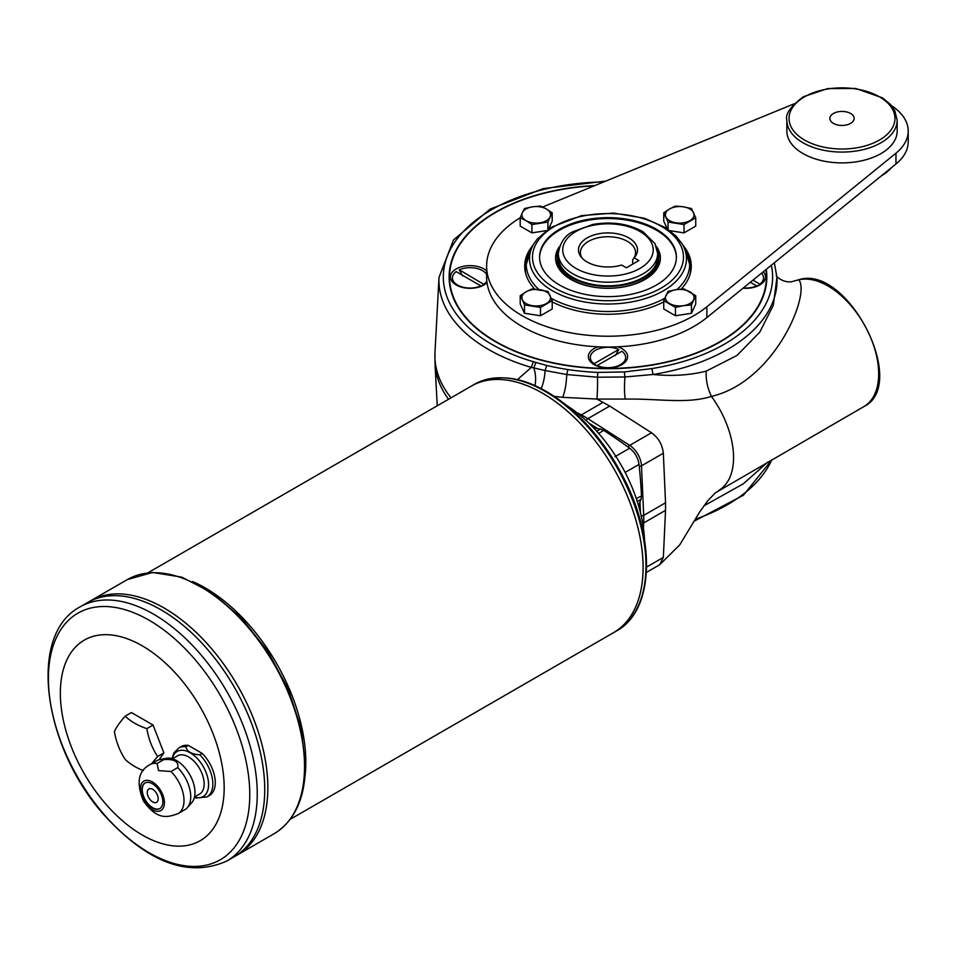 <?xml version="1.0" encoding="UTF-8"?>
<svg xmlns="http://www.w3.org/2000/svg" width="956" height="956" viewBox="0 0 956 956"><rect width="100%" height="100%" fill="white"/><g stroke="black" fill="none" stroke-linecap="round" stroke-linejoin="round"><path stroke-width="1.43" d="M636.337 498.65L641.488 495.865L640.962 499.414A67.195 38.79 -120 0 0 639.97 502.031A67.195 38.79 -120 0 0 638.787 506.453M634.115 257.833L638.871 260.57L626.383 267.776L621.639 265.039A29.493 17.029 180 0 1 581.057 256.901A29.493 17.029 180 0 1 607.98 232.917A29.493 17.029 180 0 1 634.904 256.901A29.493 17.029 180 0 1 634.115 257.833L632.693 259.709L632.693 264.143M633.756 258.311A27.581 15.929 0 0 0 635.561 252.647A27.581 15.929 0 0 0 607.98 236.73A27.581 15.929 0 0 0 580.4 252.647A27.581 15.929 0 0 0 582.013 258.024M593.15 427.404A67.195 38.79 -120 0 0 597.572 428.575A67.195 38.79 -120 0 0 600.332 429.041L603.666 430.343L598.671 433.427M881.241 175.952A55.161 31.847 0 0 0 891.518 167.599M531.918 224.541L526.063 220.669A14.34 8.281 180 0 1 522.358 212.674L524.497 208.539L532.492 206.819L540.499 206.066L546.354 208.958A14.34 8.281 180 0 1 550.059 216.964A14.34 8.281 180 0 1 539.925 222.808A14.34 8.281 180 0 1 526.063 220.669L520.207 217.777L522.358 212.674A14.34 8.281 180 0 1 532.492 206.819A14.34 8.281 180 0 1 546.354 208.958L552.21 212.829L547.919 222.067L531.918 224.541L531.918 232.882L546.079 230.683M547.919 222.067L547.919 229.356M663.751 212.829L669.606 208.958A14.34 8.281 180 0 1 683.456 206.819L691.451 208.539L695.741 217.777L684.03 224.541L668.041 222.067L663.751 212.829L663.751 221.171L667.324 228.866M669.606 208.958L675.462 206.066L683.456 206.819A14.34 8.281 180 0 1 693.602 212.674A14.34 8.281 180 0 1 689.885 220.669A14.34 8.281 180 0 1 676.035 222.808A14.34 8.281 180 0 1 665.89 216.964A14.34 8.281 180 0 1 669.606 208.958M548.625 228.866L552.21 221.171L552.21 212.829M891.506 105.674A66.191 38.216 180 0 1 908.2 131.044L908.2 141.858A66.191 38.216 180 0 1 895.963 163.99L706.89 317.559A121.352 70.063 180 0 1 617.887 346.801A121.352 70.063 180 0 1 598.062 346.801A121.352 70.063 180 0 1 487.022 282.689A121.352 70.063 180 0 1 486.616 276.965L486.616 266.162A121.352 70.063 180 0 1 520.207 217.765L520.207 226.118L531.918 232.882M486.616 266.162A121.352 70.063 180 0 0 571.079 332.903A121.352 70.063 180 0 0 706.89 306.757L895.963 153.187L895.963 163.99M897.17 131.044A55.161 31.847 180 0 1 842.009 162.89A55.161 31.847 180 0 1 786.848 131.044L786.848 120.229A55.161 31.847 180 0 0 842.009 152.076A55.161 31.847 180 0 0 897.17 120.229L897.17 131.044M552.21 300.65L540.499 307.402L524.497 304.928L522.358 299.826A14.34 8.281 180 0 1 526.063 291.831L531.918 288.939L547.919 291.413L552.21 300.65L552.21 308.991L540.499 315.755L524.497 313.269L520.207 304.044L520.207 295.703L526.063 291.831A14.34 8.281 180 0 1 539.925 289.692A14.34 8.281 180 0 1 550.059 295.547A14.34 8.281 180 0 1 546.354 303.542A14.34 8.281 180 0 1 532.492 305.681A14.34 8.281 180 0 1 522.358 299.826L520.207 295.703M675.462 307.402L663.751 300.65L668.041 291.413L676.035 289.692A14.34 8.281 180 0 1 689.885 291.831A14.34 8.281 180 0 1 693.602 299.826A14.34 8.281 180 0 1 683.456 305.681L675.462 307.402L675.462 315.755L691.451 313.269L695.741 304.044L695.741 295.703L691.451 304.928L683.456 305.681A14.34 8.281 180 0 1 669.606 303.542A14.34 8.281 180 0 1 665.89 295.547A14.34 8.281 180 0 1 676.035 289.692L684.03 288.939L695.741 295.703M533.974 314.739A12.571 7.266 180 0 1 531.954 314.428M524.497 304.928L524.497 313.269M683.994 314.428A12.571 7.266 180 0 1 681.987 314.739M540.463 231.555A12.571 7.266 180 0 1 538.443 231.866M668.041 222.067L668.041 229.356M669.869 230.683L684.03 232.882L695.741 226.118L695.741 217.777M684.03 224.541L684.03 232.882M663.751 300.65L663.751 308.991L675.462 315.755M794.209 103.774L542.626 207.022M691.451 304.928L691.451 313.269M540.499 307.402L540.499 315.755M753.627 287.386A17.65 10.193 0 0 0 756.698 286.286L756.698 285.916A17.65 10.193 180 0 1 743.338 287.959M756.698 286.286L755.981 286.692M750.352 282.259L756.698 285.916M774.348 262.769L776.953 277.407A169.057 97.608 180 0 1 653.032 374.489C672.02 376.365 689.742 375.242 706.221 371.155C705.707 379.58 707.428 387.993 711.407 396.382C687.113 404.221 658.349 398.509 625.224 399.082L596.891 399.058L562.642 397.326A180.158 98.432 177.5 0 1 554.456 396.382M541.263 388.542A19.861 6.549 100.6 0 0 545.087 370.546L533.818 367.952L535.838 362.444L546.724 365.455A165.388 95.492 0 0 0 567.828 369.542A165.854 95.755 0 0 0 597.811 372.398L624.364 371.944L651.861 368.586L653.032 374.489L624.937 376.975C624.268 386.332 624.364 393.705 625.224 399.082M517.531 379.568L531.297 367.403A169.057 97.608 180 0 1 439.007 277.407L434.98 352.597A173.084 99.926 0 0 0 451.029 397.815M706.221 371.143L737.004 355.429L759.781 332.162L773.32 305.251L776.953 277.407M799.61 279.618L798.762 279.809C810.927 293.719 774.683 381.85 711.407 396.382L714.001 400.062A71.712 41.407 -120 0 1 723.381 416.481C729.655 429.889 733.049 442.807 733.539 455.247A71.724 41.407 -120 0 1 733.491 460.756C732.834 472.527 729.308 481.394 722.891 487.357A71.712 41.407 -120 0 1 718.721 490.404L718.721 490.404A71.712 41.407 -120 0 0 722.891 487.357M534.99 385.531A19.861 10.755 84.1 0 0 533.818 367.952L531.297 367.403L533.293 361.691A347.446 200.593 180 0 1 535.838 362.444M646.615 567.051L663.345 557.396L659.7 564.733L679.74 544.848L699.649 512.058L707.81 500.693L715.411 492.806L863.818 406.635A71.712 41.407 -120 0 0 866.757 329.223A71.712 41.407 -120 0 0 798.762 279.809L793.719 281.136C784.398 284.386 774.91 275.782 776.403 275.28M624.364 371.944L624.937 376.975L597.5 377.226A19.562 1.386 -89.9 0 1 596.891 399.058L609.677 406.061L587.844 418.668L629.681 445.365A17.65 10.193 60 0 1 641.5 465.823L643.687 515.404L665.531 502.796L663.345 453.216L641.5 465.823A2.211 1.207 -2.5 0 1 639.229 466.181M833.429 113.477A12.141 7.003 180 0 1 846.646 111.96A12.141 7.003 180 0 1 854.138 118.436A12.141 7.003 180 0 1 850.589 123.384A12.141 7.003 180 0 1 837.36 124.901A12.141 7.003 180 0 1 829.868 118.436A12.141 7.003 180 0 1 833.429 113.477M677.505 231.866A12.571 7.266 180 0 1 675.498 231.555M682.931 245.19A83.292 48.087 180 0 1 691.272 266.162A83.292 48.087 180 0 1 681.174 289.106M663.751 301.881A83.292 48.087 180 0 1 552.21 301.881M534.774 289.106A83.292 48.087 180 0 1 524.689 266.162A83.292 48.087 180 0 1 533.018 245.19M656.234 246.266A52.401 30.257 180 0 1 660.381 258.048A52.401 30.257 180 0 1 607.98 288.306A52.401 30.257 180 0 1 555.567 258.048A52.401 30.257 180 0 1 559.714 246.266M656.82 247.998A52.401 30.257 180 0 1 660.369 258.502M555.579 258.502A52.401 30.257 180 0 1 559.129 247.998M658.72 257.152L658.72 258.957A50.752 29.301 180 0 1 607.98 288.258A50.752 29.301 180 0 1 557.229 258.957L557.229 257.152A50.752 29.301 0 0 0 607.98 286.453A50.752 29.301 0 0 0 658.72 257.152A50.752 29.301 0 0 0 657.37 250.424M539.578 257.606A68.402 39.495 180 0 1 582.156 221.481A68.402 39.495 180 0 1 656.342 230.133A68.402 39.495 180 0 1 676.37 257.606M480.175 286.692L480.892 285.916L456.132 271.624A17.65 10.193 180 0 0 452.427 277.873L452.427 278.232A17.65 10.193 0 0 0 457.589 285.438A17.65 10.193 0 0 0 462.322 287.386M590.33 357.664A17.65 10.193 -0 0 0 590.33 357.843A17.65 10.193 -0 0 0 594.035 364.093L597.345 365.969M594.035 364.093L594.035 363.734A17.65 10.193 180 0 1 590.33 357.484A17.65 10.193 180 0 1 600.213 348.331A17.65 10.193 180 0 1 618.795 349.442L615.485 355.489M597.882 366.315L597.153 365.897A17.65 10.193 -0 0 0 600.225 367.008M615.724 367.008A17.65 10.193 -0 0 0 620.456 365.049A17.65 10.193 -0 0 0 625.63 357.843A17.65 10.193 -0 0 0 625.63 357.664M618.795 349.442L594.035 363.734M597.153 365.539L621.926 351.234A17.65 10.193 180 0 1 625.63 357.484A17.65 10.193 180 0 1 615.736 366.638A17.65 10.193 180 0 1 597.153 365.539L597.153 365.897M767.716 462.106L743.493 483.688L703.771 505.951M656.342 285.079A68.402 39.495 0 0 0 676.382 257.152A68.402 39.495 0 0 0 607.98 217.657A68.402 39.495 0 0 0 539.578 257.152A68.402 39.495 0 0 0 581.798 293.635A68.402 39.495 0 0 0 656.342 285.079M706.221 504.613L706.114 502.808M598.062 346.801A19.634 11.341 0 0 0 594.094 364.606A19.634 11.341 0 0 0 621.866 364.606A19.634 11.341 0 0 0 617.887 346.801M614.935 456.741L629.669 448.197A507.182 292.823 -120 0 0 603.666 430.343M629.669 448.197C634.904 452.379 638.022 457.781 639.038 464.425L625.355 472.288M641.488 495.865A507.182 292.823 -120 0 0 639.038 464.425M644.535 540.14A115.843 66.884 -120 0 0 566.848 405.571M597.811 372.398L597.5 377.226L566.753 374.537C566.299 384.252 564.936 391.852 562.642 397.326M480.701 286.346L484.023 284.482A17.65 10.193 0 0 0 486.867 281.375M477.821 287.386A17.65 10.193 0 0 0 480.259 286.549A17.65 10.193 0 0 0 480.892 286.286M484.023 284.482L459.25 269.819L462.561 275.878M486.616 270.871A19.634 11.341 0 0 0 483.963 268.947A19.634 11.341 0 0 0 456.191 268.947A19.634 11.341 0 0 0 456.191 284.984A19.634 11.341 0 0 0 483.963 284.984A19.634 11.341 0 0 0 487.022 282.689M594.202 185.846A158.421 91.465 0 0 0 495.949 212.292A158.421 91.465 0 0 0 553.273 362.802A158.421 91.465 0 0 0 765.887 269.64M766.234 269.353A158.863 91.716 180 0 1 766.282 269.676A158.863 91.716 180 0 1 766.843 277.144M449.117 277.144A158.863 91.716 180 0 1 495.638 212.471A158.863 91.716 180 0 1 495.794 212.387M480.892 285.916A17.65 10.193 180 0 1 462.31 287.027A17.65 10.193 180 0 1 452.427 277.873M567.828 369.542L566.753 374.537L545.087 370.546L546.724 365.455M766.282 269.317A158.863 91.716 180 0 1 766.843 276.965A158.863 91.716 180 0 1 607.98 368.693A158.863 91.716 180 0 1 449.117 276.965A158.863 91.716 180 0 1 594.919 185.56M743.051 288.186A19.634 11.341 0 0 0 759.769 284.984A19.634 11.341 0 0 0 763.306 271.743M908.2 131.044A66.191 38.216 180 0 1 895.963 153.187M459.25 269.819A17.65 10.193 180 0 1 486.616 274.324M486.831 281.076A17.65 10.193 180 0 1 484.023 284.123M761.538 273.165A17.65 10.193 180 0 1 763.533 277.873A17.65 10.193 180 0 1 759.829 284.123L752.946 280.156M756.507 286.346L759.829 284.482A17.65 10.193 0 0 0 763.533 278.232A17.65 10.193 0 0 0 763.533 278.053M596.711 431.216L600.332 429.041M617.755 459.358L623.408 469.157M640.962 499.414L637.258 501.458M558.579 250.424A50.752 29.301 0 0 0 557.229 257.152M657.62 253.543L657.62 257.152A49.64 28.668 180 0 1 626.981 283.633A49.64 28.668 180 0 1 572.871 277.419A49.64 28.668 180 0 1 558.328 257.152L558.328 253.543C560.096 242.549 565.008 235.26 573.098 231.675L592.923 224.421C611.888 221.23 628.606 223.692 643.077 231.794L655.003 243.613L657.62 253.543A49.64 28.668 180 0 1 626.981 280.024A49.64 28.668 180 0 1 572.871 273.81A49.64 28.668 180 0 1 558.328 253.543M163.811 759.59A28.238 16.312 -120 0 0 159.568 759.65A28.238 16.312 -120 0 0 156.641 760.761L149.913 764.645A28.238 16.312 -120 0 1 157.083 763.474L163.811 759.59C174.279 758.897 178.903 761.573 177.708 767.608L170.981 771.492L158.576 770.608L157.083 763.474M188.356 745.417A28.238 16.312 -120 0 0 181.186 746.588L178.748 747.986A28.238 16.312 -120 0 1 185.93 746.815L188.356 745.417L202.254 753.436L199.828 754.834C191.642 754.272 187.006 751.595 185.93 746.815M170.981 771.492A28.238 16.312 -120 0 1 184.006 800.626A28.238 16.312 -120 0 1 178.151 813.556L184.878 809.672A28.238 16.312 -120 0 0 187.304 807.689A28.238 16.312 -120 0 0 190.734 796.742A28.238 16.312 -120 0 0 177.708 767.608M194.403 797.459L196.183 798.045L206.998 796.91L209.424 795.5A28.238 16.312 -120 0 0 202.254 753.436M164.408 802.753A16.993 9.811 -120 0 0 146.388 780.335A16.993 9.811 -120 0 0 146.388 804.366A16.993 9.811 -120 0 0 164.408 802.753M187.304 807.689L191.833 802.574A26.039 15.033 -120 0 0 194.988 792.488A26.039 15.033 -120 0 0 185.213 768.062A26.039 15.033 -120 0 0 166.26 758.287L159.568 759.65M143.304 770.596A60.67 35.025 180 0 1 125.212 759.399A60.67 47.848 -95.1 0 1 114.397 731.543A60.67 12.822 -38.8 0 1 125.212 716.163L131.45 712.555L153.068 725.042L163.87 752.898L159.043 759.781M125.212 716.163A60.67 35.025 0 0 0 146.83 728.639L153.068 725.042M146.83 728.639A60.67 47.848 84.9 0 0 157.632 756.507L163.87 752.898M157.632 756.507A60.67 12.822 141.2 0 0 151.956 763.462M224.17 787.708A115.843 66.884 -120 0 0 101.3 634.856A115.843 66.884 -120 0 0 101.3 798.678A115.843 66.884 -120 0 0 224.17 787.708M290.17 819.352L613.609 632.621A142.313 82.168 -120 0 0 613.621 632.609A142.313 82.168 -120 0 0 643.101 567.458A142.289 82.156 -120 0 0 643.077 567.446A142.313 82.168 -120 0 0 580.961 424.249A142.313 82.168 -120 0 0 471.296 386.116A142.313 82.168 -120 0 0 471.296 386.116L474.188 384.443A142.313 82.168 60 0 1 583.853 422.576A142.313 82.168 60 0 1 645.981 565.797A142.313 82.168 60 0 1 616.5 630.948L613.621 632.609A142.313 82.168 -120 0 0 643.077 567.47A142.289 82.156 -120 0 0 542.458 393.179M643.101 567.458A142.313 82.168 -120 0 0 580.973 424.237A142.313 82.168 -120 0 0 471.308 386.116L147.857 572.859M87.617 602.531L80.125 606.857A146.734 84.714 60 0 1 193.196 646.172A146.734 84.714 60 0 1 257.248 793.838A146.734 84.714 60 0 1 226.859 861.009L234.34 856.684A146.734 84.714 -120 0 0 234.363 856.672A146.734 84.714 -120 0 0 264.728 789.513A146.734 84.714 -120 0 0 200.688 641.846A146.734 84.714 -120 0 0 87.617 602.531A146.734 84.714 -120 0 1 87.629 602.531L90.724 600.738A146.734 84.714 -120 0 1 203.783 640.054A146.734 84.714 -120 0 1 267.835 787.72A146.734 84.714 -120 0 1 237.446 854.891L237.458 854.879A146.734 84.714 -120 0 0 267.847 787.708A146.71 84.702 -120 0 0 164.097 608.016M267.835 787.708A146.71 84.702 -120 0 0 267.835 787.696A146.734 84.714 -120 0 0 203.807 640.042A146.734 84.714 -120 0 0 90.736 600.738L127.399 579.563A146.734 84.714 60 0 1 240.47 618.879A146.734 84.714 60 0 1 304.522 766.545A146.734 84.714 60 0 1 274.133 833.716L234.363 856.672A146.734 84.714 -120 0 0 264.752 789.501A146.71 84.702 -120 0 0 264.728 789.489A146.71 84.702 -120 0 0 160.99 609.809M264.752 789.501A146.734 84.714 -120 0 0 200.7 641.835A146.734 84.714 -120 0 0 87.629 602.531M148.849 788.951A7.72 4.457 -120 0 0 148.849 797.866A7.72 4.457 -120 0 0 156.569 802.323A7.72 4.457 -120 0 0 158.17 798.786A7.72 4.457 -120 0 0 154.8 791.018A7.72 4.457 -120 0 0 148.849 788.951A7.72 4.457 -120 0 0 148.861 797.854A7.72 4.457 -120 0 0 156.581 802.323M145.169 782.928A14.782 8.532 -120 0 0 145.324 799.897A14.782 8.532 -120 0 0 159.939 808.525M162.855 801.845A14.782 8.532 -120 0 0 156.402 786.967A14.782 8.532 -120 0 0 145.001 783.012A14.782 8.532 -120 0 0 145.001 800.088A14.782 8.532 -120 0 0 159.795 808.621A14.782 8.532 -120 0 0 162.855 801.845M194.522 796.969L199.589 794.054A22.06 12.739 -120 0 0 204.154 783.956A22.06 12.739 -120 0 0 194.522 761.741A22.06 12.739 -120 0 0 177.517 755.838L172.462 758.753M640.448 512.643L639.97 502.031M575.99 268.409A45.231 26.111 0 0 0 651.669 256.71A45.231 26.111 0 0 0 596.269 224.72A45.231 26.111 0 0 0 575.99 268.409M597.572 428.575L588.609 422.863M706.89 306.757L706.89 317.559M804.558 96.819A52.95 30.568 180 0 1 893.155 110.526A52.95 30.568 180 0 1 828.302 147.965A52.95 30.568 180 0 1 804.558 96.819M628.235 447.157A2.211 1.207 -57.5 0 1 629.681 445.365L651.526 432.757L609.677 406.061M651.526 432.757C658.469 437.836 662.4 444.66 663.345 453.216M665.531 502.796L665.531 510.337L643.687 522.956L643.448 528.166M663.345 557.396L665.531 510.337M533.878 243.768L537.176 239.12L550.704 227.516L581.487 215.662L613.453 213.069L644.511 218.243L665.376 227.6L676.023 236.048L682.07 243.768A78.488 45.314 180 0 1 663.476 290.755A78.488 45.314 180 0 1 566.239 297.089A78.488 45.314 180 0 1 533.878 243.768L530.843 248.799A81.714 47.179 0 0 0 538.885 289.537M551.265 298.308A81.714 47.179 0 0 0 664.683 298.308M690.722 271.683L690.722 268.158A82.742 47.776 180 0 1 689.909 274.802M526.039 274.802A82.742 47.776 180 0 1 525.238 268.158L530.843 248.799M677.063 289.537A81.714 47.179 0 0 0 685.117 248.799L690.722 268.158M695.227 519.263A169.057 97.608 0 0 0 771.803 459.752M448.519 399.261A173.084 99.926 180 0 1 434.98 363.483L437.239 405.774M580.531 415.609A2.211 1.338 -62.7 0 1 581.308 414.904L603.152 402.285M576.671 412.502L581.308 414.904A88.263 50.955 60 0 1 587.844 418.668A2.211 1.207 -57.5 0 0 586.315 420.7M642.683 523.267A2.211 1.338 2.7 0 0 643.687 522.956A88.263 50.955 60 0 0 643.687 515.404A2.211 1.207 -2.5 0 1 641.177 515.714M661.361 287.971A75.488 43.582 0 0 0 627.518 215.052A75.488 43.582 0 0 0 535.061 268.433A75.488 43.582 0 0 0 661.361 287.971M603.726 181.939A164.647 95.062 0 0 0 447.384 255.993A164.647 95.062 0 0 0 533.293 361.691M651.861 368.586A164.647 95.062 0 0 0 771.361 265.194M206.998 796.91A28.238 16.312 -120 0 0 212.841 783.98A28.238 16.312 -120 0 0 199.828 754.834M194.486 797.161A26.039 15.033 -120 0 0 208.587 784.637A26.039 15.033 -120 0 0 192.347 754.153A26.039 15.033 -120 0 0 172.271 758.694M305.024 776.212A142.313 82.168 -120 0 0 305.812 762.195A142.313 82.168 -120 0 0 192.646 581.559M515.081 379.401A141.034 81.427 60 0 1 646.483 564.446M249.767 794.591A142.372 82.204 -120 0 0 98.755 606.737A142.372 82.204 -120 0 0 98.755 808.083A142.372 82.204 -120 0 0 249.767 794.591M534.595 314.835L531.297 314.333M681.353 314.835L684.651 314.333M541.12 231.46L537.81 231.961M897.17 120.229L894.708 110.466L890.323 104.312L882.424 97.835L855.799 88.49L827.8 88.549L803.458 96.699C790.624 106.295 785.079 114.146 786.848 120.229M674.84 231.46L678.139 231.961M525.238 271.683L525.238 268.158M618.628 366.112L620.456 365.049M793.731 281.136L799.144 279.642C847.422 264.31 909.383 384.587 863.818 406.635M459.43 286.501L457.589 285.438M659.7 564.733L646.411 572.405M682.07 243.768L685.117 248.799M434.98 352.597L434.98 363.483M772.054 459.609L743.421 495.232L694.092 521.199M439.007 277.407L453.467 240.004L490.081 209.113L543.331 188.607L605.757 181.114M178.151 813.556C167.24 817.643 157.178 820.236 143.472 801.02C136.051 782.988 138.19 770.859 149.913 764.645M171.961 758.61L173.968 752.874L178.748 747.986M80.125 606.857C26.457 634.975 43.737 749.468 105.722 816.771C148.706 863.137 189.085 877.871 226.859 861.009M127.399 579.563L152.637 572.465L181.748 577.125L212.256 592.887L241.713 618.305L267.716 651.203L288.067 688.798L301.032 727.898L305.49 765.194C305.191 798.069 294.735 820.905 274.133 833.716M474.188 384.443C503.525 370.008 537.033 379.317 574.687 412.371C594.465 430.642 610.932 452.75 624.077 478.681C656.39 541.18 653.653 611.015 616.5 630.948"/></g></svg>

